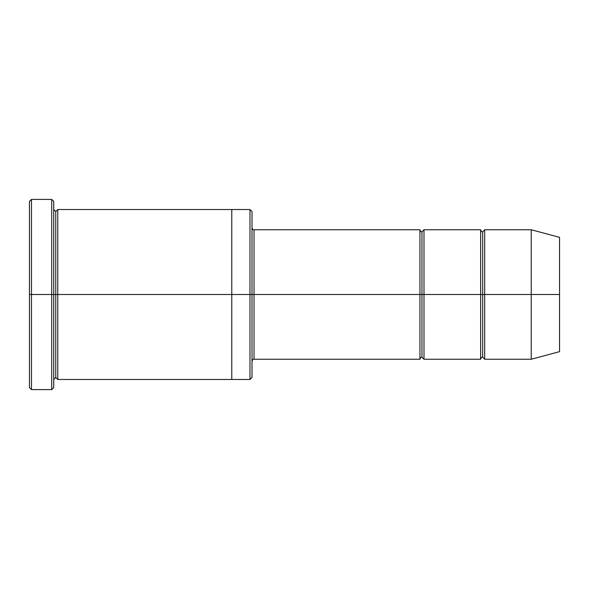 <?xml version="1.0" encoding="UTF-8"?>
<svg xmlns="http://www.w3.org/2000/svg" width="589" height="589" viewBox="0 0 589 589"><rect width="100%" height="100%" fill="white"/><g stroke="black" fill="none" stroke-linecap="round" stroke-linejoin="round"><path stroke-width="0.88" d="M254.036 294.5L254.036 359.246L254.036 294.5L252.011 294.5L252.011 211.547L252.011 377.453L252.011 294.5L249.986 294.5L249.986 209.522L249.986 294.5L254.036 294.5L254.036 229.754L254.036 294.5L421.967 294.5L421.967 231.779L421.967 357.221L421.967 294.5L419.942 294.5L419.942 229.754L419.942 359.246L419.942 229.754L419.942 359.246L419.942 294.5L254.036 294.5L254.036 359.246L254.036 294.5M29.45 294.5L29.45 201.431L29.45 294.5L31.475 294.5L31.475 199.406L31.475 294.5L31.475 199.406L31.475 294.5L51.707 294.5L51.707 199.406L51.707 294.5L53.732 294.5L53.732 201.431L53.732 294.5L55.756 294.5L55.756 211.547L55.756 377.453L55.756 294.5L53.732 294.5L53.732 201.431L53.732 387.569L53.732 294.5L51.707 294.5L51.707 199.406L51.707 389.594L51.707 294.5L31.475 294.5L31.475 389.594L31.475 294.5L29.45 294.5L29.45 387.569L29.45 294.5M531.226 294.5L531.226 229.754L531.226 294.5L531.226 229.754L531.226 294.5L559.55 294.5L559.55 237.345L559.55 351.655L559.55 294.5L531.226 294.5L531.226 359.246L531.226 294.5L531.226 359.246L531.226 294.5L484.688 294.5L484.688 229.754L484.688 294.5L531.226 294.5M480.639 294.5L482.663 294.5L482.663 231.779L482.663 357.221L482.663 294.5L480.639 294.5L480.639 229.754L480.639 359.246L480.639 229.754L480.639 359.246L480.639 294.5L423.992 294.5L423.992 359.246L423.992 294.5L421.967 294.5L421.967 357.221L421.967 231.779L421.967 294.5L423.992 294.5L423.992 229.754L423.992 294.5L480.639 294.5M482.663 294.5L482.663 357.221L482.663 231.779L482.663 294.5L484.688 294.5L484.688 359.246L484.688 294.5L482.663 294.5M55.756 294.5L55.756 211.547L55.756 294.5L57.774 294.5L57.774 379.478L57.774 294.5L55.756 294.5M249.986 294.5L249.986 209.522L249.986 379.478L249.986 294.5L231.779 294.5L231.779 209.522L231.779 294.5L249.986 294.5L249.986 379.478L249.986 294.5M231.779 294.5L231.779 209.522L231.779 379.478L231.779 294.5L57.774 294.5L57.774 209.522L57.774 294.5L231.779 294.5L231.779 209.522L231.779 294.5M423.992 294.5L423.992 359.246L423.992 294.5M57.774 294.5L57.774 209.522L57.774 294.5M484.688 294.5L484.688 229.754L484.688 294.5M51.707 294.5L51.707 389.594L51.707 294.5M31.475 294.5L31.475 389.594L31.475 294.5M559.55 351.655L531.226 359.246L484.688 359.246L482.663 357.221C481.868 356.941 481.198 357.611 480.639 359.246L423.992 359.246L421.967 357.221C421.172 356.941 420.494 357.611 419.942 359.246L254.036 359.246C253.241 358.959 252.563 359.636 252.011 361.271M29.45 201.431L31.475 199.406L51.707 199.406L53.732 201.431M252.011 211.547L249.986 209.522L57.774 209.522L55.756 211.547L53.732 209.522M559.55 237.345L531.226 229.754L484.688 229.754L482.663 231.779C481.868 232.059 481.198 231.389 480.639 229.754L423.992 229.754L421.967 231.779C421.172 232.059 420.494 231.389 419.942 229.754L254.036 229.754C253.241 230.041 252.563 229.364 252.011 227.729M252.011 377.453L249.986 379.478L57.774 379.478L55.756 377.453L53.732 379.478M53.732 387.569L51.707 389.594L31.475 389.594L29.45 387.569"/></g></svg>
